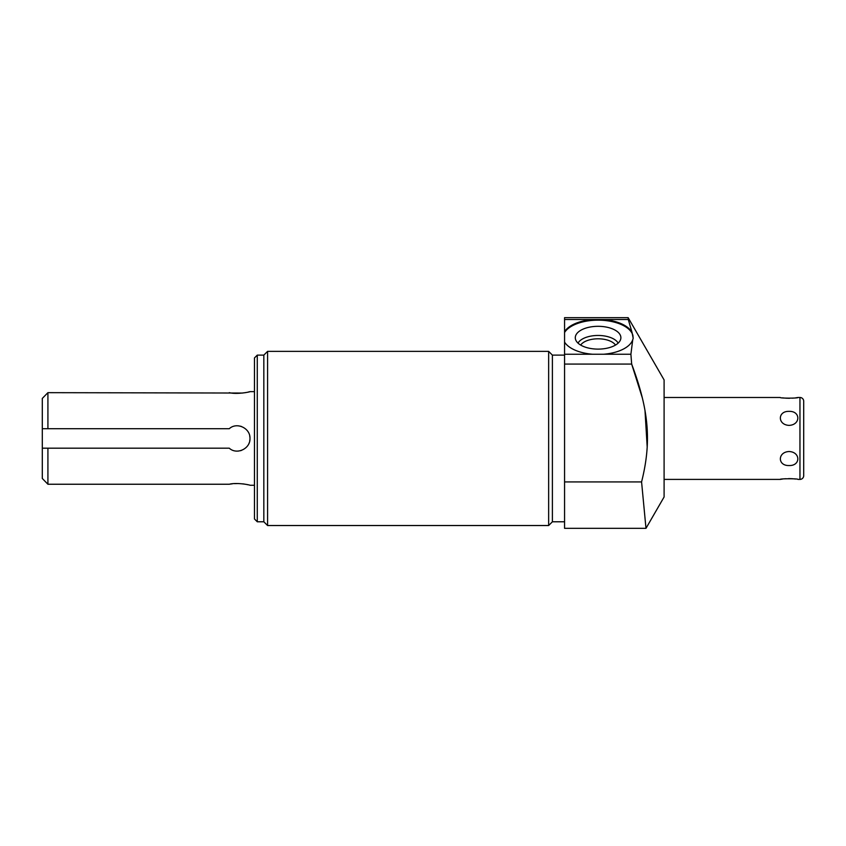 <?xml version="1.0" encoding="UTF-8"?>
<svg xmlns="http://www.w3.org/2000/svg" width="846" height="846" viewBox="0 0 846 846"><rect width="100%" height="100%" fill="white"/><g stroke="black" fill="none" stroke-linecap="round" stroke-linejoin="round"><path stroke-width="1.27" d="M564.568 354.241L592.602 354.241A35.109 17.555 180 0 1 564.568 342.122L564.568 528.338L645.984 528.338L641.575 481.924L645.984 528.338L664.099 496.972L664.099 379.928L628.144 317.662L628.303 319.555M628.144 317.662L564.568 317.662L564.568 319.513L602.955 319.513A35.109 17.555 180 0 1 632.036 332.425L633.178 338.326L632.734 339.754A35.109 17.555 180 0 1 603.579 354.241L630.905 354.241L631.666 364.076L642.23 397.588M645.012 410.818L647.211 447.333M564.568 364.076L631.666 364.076L630.905 354.241L632.734 339.754M564.568 319.513L564.568 342.122M257.279 355.119L257.279 521.781L254.466 518.968L254.466 357.932L257.279 355.119L263.825 355.119L267.579 351.376L548.652 351.376L552.396 355.119L552.396 521.781L564.568 521.781M552.396 355.119L564.568 355.119M548.652 351.376L548.652 525.525L552.396 521.781M267.579 351.376L267.579 525.525L548.652 525.525M263.825 355.119L263.825 521.781L267.579 525.525M257.279 521.781L263.825 521.781M42.3 398.424L42.3 428.711L47.915 428.711L47.915 392.66L42.3 398.424L47.915 392.66L242.844 393.041M47.915 428.711L229.277 428.711C236.827 421.689 250.479 428.224 249.972 438.45C250.479 448.676 236.827 455.201 229.277 448.19L47.915 448.19L47.915 484.24L229.277 484.24C236.996 482.231 250.575 485.054 249.972 485.266L254.466 485.266M254.466 391.635L249.972 391.635C250.543 391.867 236.806 394.659 229.277 392.66M244.822 392.756L246.662 392.417M248.005 392.121L249.972 391.635M247.984 484.769L246.704 484.494M244.811 484.145L242.844 483.859M238.392 483.542L234.384 483.626M232.417 483.796L229.277 484.24M47.915 448.19L42.3 448.19L42.3 478.476L47.915 484.24L42.3 478.476M42.3 428.711L42.3 448.19M237.98 451.077A12.637 12.637 0 0 0 238.953 450.981M240.275 450.738A12.637 12.637 0 0 0 241.459 450.4M248.936 443.463A12.637 12.637 0 0 0 249.147 442.934M249.707 440.999A12.637 12.637 0 0 0 249.919 439.539M249.93 437.445A12.637 12.637 0 0 0 249.707 435.902M241.459 426.5A12.637 12.637 0 0 0 240.275 426.162M238.953 425.908A12.637 12.637 0 0 0 237.98 425.824M603.579 354.241L592.602 354.241M602.955 319.513L628.282 319.513L632.036 332.425M633.178 338.326L632.893 335.418A35.109 17.555 0 0 0 601.083 320.222A35.109 17.555 0 0 0 564.568 332.489M564.568 331.674A35.109 17.555 180 0 1 593.226 319.513M598.09 326.313A22.8 11.4 0 0 0 575.46 339.109A22.8 11.4 0 0 0 598.09 349.112A22.8 11.4 0 0 0 620.71 339.109A22.8 11.4 0 0 0 598.09 326.313M564.568 481.924L641.575 481.924C651.663 441.781 649.03 410.342 631.666 364.076M618.151 343.127A20.801 10.395 180 0 0 598.09 335.46A20.801 10.395 0 0 0 578.019 343.127M580.684 345.073A18.348 9.179 0 0 1 598.09 338.802A18.348 9.179 180 0 1 615.497 345.073M664.099 479.407L780.202 479.407C779.346 478.572 798.518 478.519 797.99 479.407L799.956 479.407A3.744 3.744 0 0 0 803.7 475.664L803.7 401.226A3.744 3.744 0 0 0 799.956 397.483L797.99 397.483C798.857 398.329 779.674 398.381 780.202 397.483L664.099 397.483M789.096 465.533C800.728 465.956 800.728 452.007 789.096 451.521C777.463 452.007 777.453 465.956 789.096 465.533M789.096 425.379C800.728 424.893 800.728 410.945 789.096 411.368C777.463 410.945 777.453 424.893 789.096 425.379M795.526 479.026L793.897 478.847M792.448 478.72L788.631 478.603M785.754 478.72L784.316 478.836M782.561 479.048L780.202 479.407M782.635 397.863L784.316 398.054M785.754 398.18L789.54 398.286M792.448 398.18L793.897 398.054M795.578 397.863L797.99 397.483M803.7 475.664L803.7 401.226M799.956 479.407L799.956 397.483"/></g></svg>
